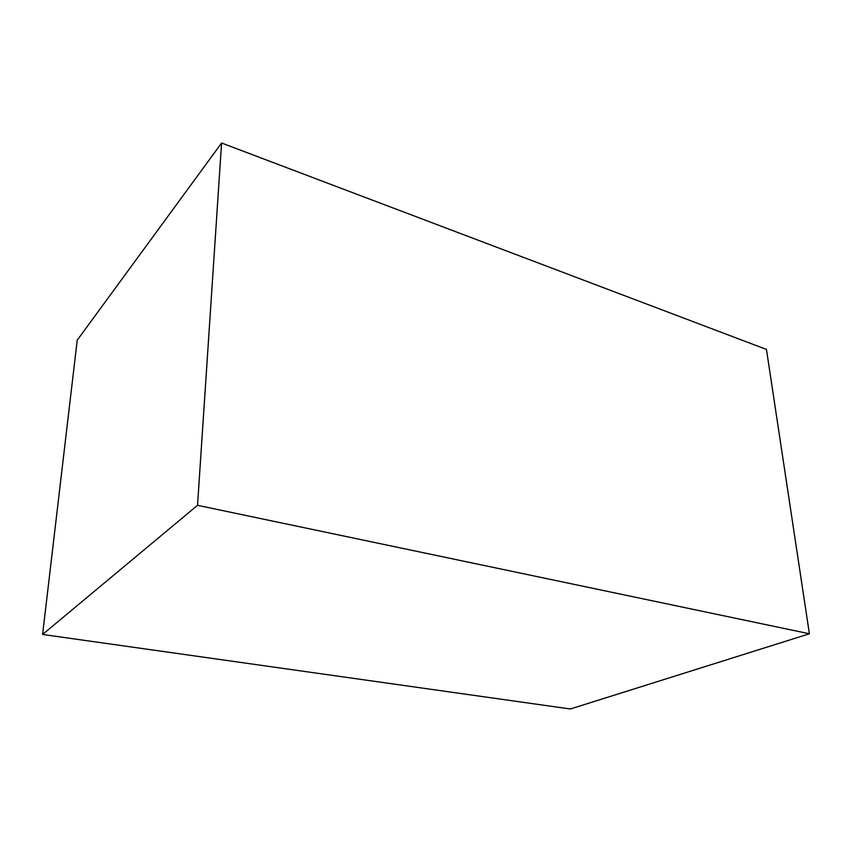 <?xml version="1.0" encoding="UTF-8"?>
<svg xmlns="http://www.w3.org/2000/svg" width="852" height="852" viewBox="0 0 852 852"><rect width="100%" height="100%" fill="white"/><g stroke="black" fill="none" stroke-linecap="round" stroke-linejoin="round"><path stroke-width="1.28" d="M809.4 633.771L766.459 349.437L221.595 143.008L77.223 340.193L42.6 634.452L197.536 505.321L809.4 633.771L570.35 708.992L42.6 634.452M221.595 143.008L197.536 505.321"/></g></svg>
